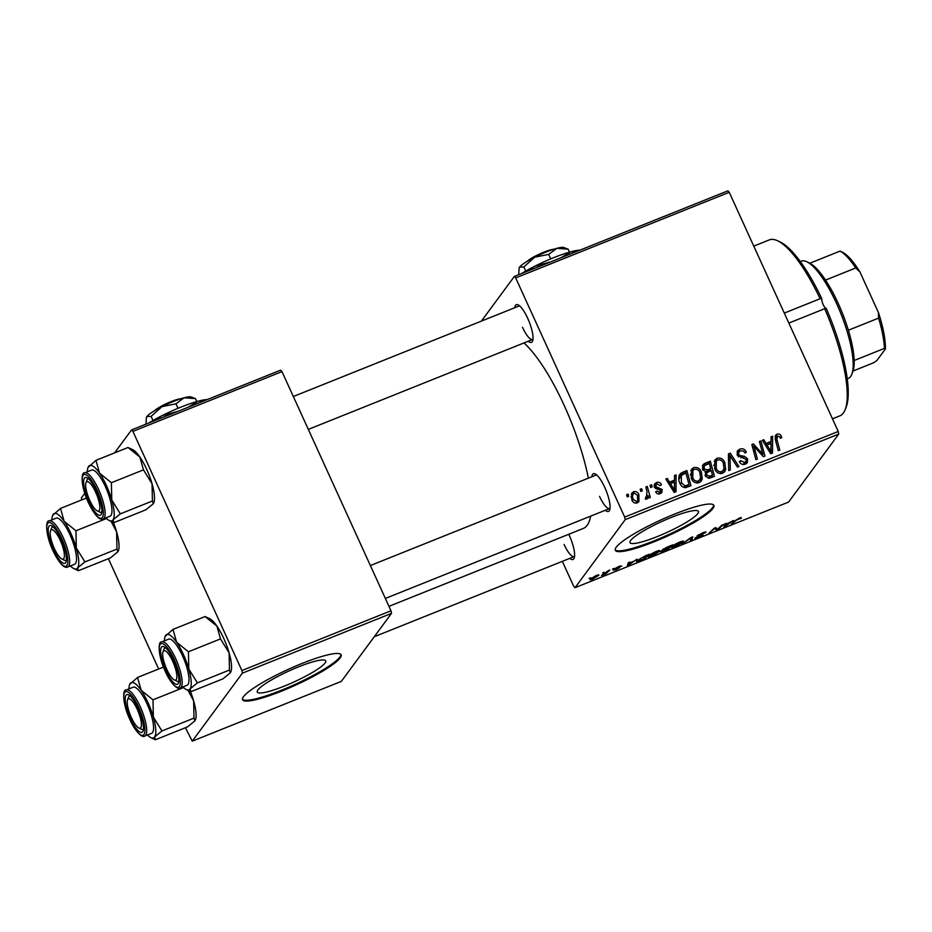 <?xml version="1.0" encoding="UTF-8"?>
<svg xmlns="http://www.w3.org/2000/svg" width="932" height="932" viewBox="0 0 932 932"><rect width="100%" height="100%" fill="white"/><g stroke="black" fill="none" stroke-linecap="round" stroke-linejoin="round"><path stroke-width="1.4" d="M298.578 666.858A37.595 6.035 155.5 0 0 257.279 692.057A37.595 6.035 155.5 0 0 284.411 686.068A37.595 6.035 155.5 0 0 325.699 660.87A37.595 6.035 155.5 0 0 298.578 666.858M302.061 663.444A54.161 8.691 155.5 0 0 242.576 699.734A54.161 8.691 155.5 0 0 281.662 691.101A54.161 8.691 155.5 0 0 341.147 654.812A54.161 8.691 155.5 0 0 302.061 663.444M242.46 699.303A54.161 8.691 155.5 0 0 281.289 690.297A54.161 8.691 155.5 0 0 340.902 654.439M671.296 517.435A37.595 6.035 155.5 0 0 629.997 542.622A37.595 6.035 155.5 0 0 657.13 536.634A37.595 6.035 155.5 0 0 698.429 511.435A37.595 6.035 155.5 0 0 671.296 517.435M674.78 514.01A54.161 8.691 155.5 0 0 615.295 550.299A54.161 8.691 155.5 0 0 654.381 541.678A54.161 8.691 155.5 0 0 713.865 505.377A54.161 8.691 155.5 0 0 674.78 514.01M615.178 549.868A54.161 8.691 155.5 0 0 654.008 540.863A54.161 8.691 155.5 0 0 713.621 505.004M568.765 534.269A20.306 5.557 68.2 0 1 569.312 535.446A20.306 5.557 68.2 0 1 574.194 558.117A20.306 5.557 68.2 0 1 569.836 558.338M564.093 544.428A18.058 4.94 -111.8 0 0 574.217 556.579A18.058 4.94 -111.8 0 0 574.578 556.369M514.813 307.711A20.306 5.557 68.2 0 1 518.11 304.857A20.306 5.557 68.2 0 1 527.722 318.336A20.306 5.557 68.2 0 1 532.603 341.007A20.306 5.557 68.2 0 1 528.246 341.228M522.503 327.318A18.058 4.94 -111.8 0 0 532.626 339.469A18.058 4.94 -111.8 0 0 532.988 339.26M591.843 476.753A20.306 5.557 68.2 0 1 595.152 473.899A20.306 5.557 68.2 0 1 604.752 487.378A20.306 5.557 68.2 0 1 609.644 510.049A20.306 5.557 68.2 0 1 605.287 510.27M599.544 496.372A18.058 4.94 -111.8 0 0 609.668 508.511A18.058 4.94 -111.8 0 0 610.017 508.301M523.982 342.941A103.813 28.414 68.2 0 1 564.244 405.56A103.813 28.414 68.2 0 1 588.348 478.163M612.557 568.998L614.025 568.404L612.557 568.998M602.666 572.959L604.134 572.376L602.666 572.959M656.291 551.418C659.413 550.288 660.602 550.23 659.844 551.231L651.969 556.078C648.742 557.243 647.565 557.289 648.416 556.229C649.336 554.959 651.957 553.352 656.291 551.418M648.206 556.835L648.416 556.229M636.987 559.2L627.259 565.945L628.308 562.683L629.776 562.089L629.438 562.998L634.447 560.994L636.987 559.2M667.172 547.096L672.822 544.836L667.463 549.822L660.672 551.849L663.339 550.09L662.186 549.985L667.172 547.096M662.978 549.286L663.339 550.09L662.186 549.985M690.892 537.589L692.756 536.844L691.94 540.012L690.461 540.595L691.171 537.88L681.758 544.09L690.892 537.589M740.288 518.425L736.641 520.079L731.364 524.203L735.29 520.545L739.565 518.041L741.394 518.192L739.892 518.833L740.125 517.819M721.881 525.159L723.372 524.565L717.978 529.562L716.44 530.192L714.926 528.386L708.949 533.186L714.308 528.199L715.858 527.582L717.407 529.364L721.881 525.159M714.984 528.619L714.762 528.013M625.186 519.683L575.032 587.696L788.588 502.068L838.742 434.067L625.186 519.683L624.685 517.085L838.241 431.469L838.742 434.067M733.507 520.499L723.78 527.244L724.828 523.982L726.296 523.388L725.958 524.308L733.507 520.499M696.484 537.31L701.528 535.469L697.078 535.912L702.367 532.953C705.291 531.811 706.421 531.683 705.734 532.568L698.569 535.283L703.008 534.851L698.278 537.508C695.761 538.486 694.666 538.649 695.016 537.985L696.367 537.356M704.336 533.069L704.091 532.312M698.383 534.886L698.685 535.481M702.006 534.642L702.856 534.514M701.528 535.469L701.039 534.886M679.731 542.028C682.853 540.886 684.041 540.828 683.296 541.83L675.409 546.676C672.193 547.841 671.005 547.888 671.856 546.828C672.776 545.558 675.409 543.962 679.731 542.028M671.646 547.433L671.856 546.828M620.211 566.668L616.39 567.996L619.582 567.693L615.889 569.755L613.209 570.209L618.067 568.345L614.899 568.613L618.988 566.376L621.714 566.027L620.211 566.668L620.118 565.957M645.2 555.903L649.371 554.237L644.012 559.223L638.735 561.297C636.719 561.891 636.078 561.775 636.812 560.947L645.2 555.903M636.603 561.542L636.812 560.947M596.107 575.557C598.356 574.706 599.241 574.636 598.728 575.324L592.717 579.052C590.445 579.89 589.607 579.937 590.201 579.203L596.107 575.557M608.316 570.699L609.808 570.093L605.905 573.728L601.466 575.475L608.316 570.699M589.117 578.388L590.585 577.805L589.117 578.388M562.334 561.344L573.681 586.24L575.032 587.696M514.336 276.454L727.904 190.839L729.243 192.295L515.687 277.911L514.336 276.454L481.413 321.097M650.07 485.327L651.538 484.745L652.155 486.888L650.664 487.494L650.07 485.327M640.191 489.3L641.647 488.706L642.264 490.861L640.773 491.455L640.191 489.3M693.688 467.631C697.206 466.92 699.746 468.318 701.318 471.825L702.25 478.873L701.272 481.005L699.047 482.694C695.412 483.428 692.837 481.972 691.288 478.337L691.497 469.355L693.688 467.631L691.987 469.938L693.839 469.588M674.5 475.541L676.096 474.901L676.003 491.712L674.22 492.434L665.821 479.025L667.289 478.431L669.526 482.112L674.535 480.097L674.5 475.541M704.685 463.437L710.335 461.177L714.413 476.322L710.801 477.767L708.739 478.314L705.338 475.879L705.699 471.639L702.635 469.483L702.973 464.742L704.685 463.437L702.984 465.744L708.635 463.484L710.335 461.177M728.405 453.931L730.28 453.173L738.901 466.501L737.422 467.095L730.036 455.678L730.292 469.949L728.707 470.59L728.405 453.931M777.626 435.943L776.915 439.38L779.804 450.098L778.313 450.704L775.319 439.601L775.587 435.267L776.962 434.242C778.931 433.601 780.375 434.254 781.272 436.211L781.738 437.562L780.352 438.331L779.921 437.05L777.626 435.943L775.144 438.856M759.405 441.5L760.885 440.906L764.939 456.063L763.39 456.68L753.872 446.253L757.401 459.08L755.91 459.686L751.833 444.541L753.371 443.912L762.912 454.303L759.405 441.5M515.687 277.911L624.685 517.085M729.243 192.295L838.241 431.469M771.02 436.84L772.616 436.199L772.535 453.022L770.741 453.733L762.341 440.323L763.809 439.729L766.046 443.411L771.055 441.407L771.02 436.84M739.763 449.154C742.792 448.129 744.983 449.142 746.322 452.206L744.936 452.964L743.608 451.03L740.427 450.855L738.878 451.962L738.645 454.373L739.589 455.468L744.517 456.342L747.581 458.777L747.359 462.68L745.355 464.136C742.734 464.998 740.73 464.183 739.356 461.666L740.625 460.618L744.645 462.458L745.996 461.503L746.159 459.464L737.247 455.096L737.596 450.75L739.763 449.154L738.062 451.461L740.101 450.995M717.127 458.229C720.646 457.519 723.197 458.917 724.77 462.423L725.702 469.483L724.723 471.604L722.486 473.305C718.863 474.027 716.277 472.571 714.739 468.936L714.937 459.954L717.127 458.229L715.427 460.536L717.279 460.187M658.656 493.96L660.765 490.267L655.872 488.543L654.287 486.958L654.579 483.883L656.384 482.59C658.656 481.774 660.357 482.473 661.475 484.675L660.182 485.642L656.897 483.906L655.86 484.652L656.408 487.028L662.128 489.451L661.906 492.515L660.392 493.611C658.318 494.391 656.734 493.785 655.627 491.816L657.013 491.048L659.879 492.294L660.602 491.77L658.901 494.065M682.713 472.244L686.884 470.567L690.973 485.712L685.568 487.657C682.818 487.459 680.931 486.003 679.906 483.289C678.17 479.7 678.403 476.438 680.605 473.491L682.713 472.244L681.012 474.551L685.195 472.873L686.884 470.567M679.929 474.237L679.428 475.099M633.504 491.758C635.962 491.141 637.744 492.049 638.863 494.473L638.944 501.614L637.22 502.907C634.704 503.466 632.91 502.488 631.838 499.971L631.849 493.075L633.504 491.758L631.011 497.164M645.655 498.329L646.458 497.245L646.971 491.455L645.829 487.028L647.321 486.434L650.291 497.455L648.8 498.049L648.206 495.766L646.878 499.028L645.713 499.063L645.561 497.21L647.006 496.803L645.305 499.098M647.507 498.538L646.878 499.028M626.63 494.729L628.098 494.146L628.716 496.29L627.213 496.896L626.63 494.729M242.39 673.16L192.237 741.161L341.333 681.385L391.487 613.384L242.39 673.16L241.901 670.551L390.986 610.786L391.487 613.384M108.392 558.687L158.661 669.001M185.433 727.729L192.237 741.161M131.552 429.932L280.637 370.155L281.988 371.612L132.903 431.376L131.552 429.932L114.624 452.87M84.765 493.354L81.399 497.933L81.771 499.902M132.903 431.376L241.901 670.551M281.988 371.612L390.986 610.786M590.643 516.142A103.813 28.414 68.2 0 1 583.316 528.432L388.959 606.348M519.59 305.859A18.058 4.94 -111.8 0 0 519.194 305.952L293.335 396.508M596.631 474.901A18.058 4.94 -111.8 0 0 596.224 475.005L370.365 565.549M759.673 442.549L760.885 440.906M762.353 455.061L762.551 455.795M752.718 447.826L753.872 446.253M753.802 451.869L755.037 450.191M752.124 445.613L753.371 443.912M759.091 452.16L760.023 450.902M762.143 455.364L762.912 454.303M771.032 438.343L772.616 436.199M770.904 441.617L770.892 443.434M770.846 452.125L770.834 453.698M762.819 441.081L763.809 439.729M765.09 444.715L766.046 443.411M765.44 445.275L769.354 443.714L771.055 441.407M770.974 448.374L771.009 443.387L767.013 444.983L771.125 451.74L770.974 448.374M770.24 452.94L771.125 451.74M766.069 446.277L767.013 444.983M780.166 437.714L781.272 436.211M775.016 436.654L776.962 434.242M775.261 436.549L777.067 436.293M738.878 451.962L737.014 454.525M737.608 455.783L738.645 454.373M738.54 456.89L739.589 455.468M743.223 458.101L744.517 456.342M746.369 460.431L747.581 458.777M746.031 461.445L746.241 463.682M739.565 462.062L740.625 460.618M739.728 462.354L740.765 460.956M743.13 464.509L744.645 462.458M743.445 464.52L745.996 461.503M736.967 452.043L738.062 451.461M728.44 455.538L730.28 453.173M728.579 455.48L729.325 456.633M728.474 457.775L730.036 455.678M723.675 463.915L724.77 462.423M724.164 468.342L724.001 471.778L725.702 469.483M724.001 471.778L723.733 472.594M714.215 461.235L715.427 460.536M720.622 473.654L724.048 468.854L723.267 462.948C722.149 460.443 720.319 459.441 717.78 459.93L716.3 461.107L716.277 468.505C717.372 471.068 719.213 472.105 721.776 471.615L723.29 470.439M716.3 461.107L713.749 465.546M720.296 473.642L721.776 471.615M715.228 469.914L716.277 468.505M710.207 469.32L710.568 470.672M711.955 475.809L712.316 477.161M702.344 466.058L702.984 465.744M705.163 472.454L709.007 470.951L710.708 468.656L709.322 463.542L705.163 465.289L704.289 466.105L704.126 468.936L707.598 469.903L710.708 468.656M704.289 466.105L702.367 468.761M708.6 478.314L710.755 477.452L712.456 475.145L711.186 470.427L706.677 472.92L706.771 475.227L709.939 476.147L712.456 475.145M705.058 475.134L706.84 472.652L705.046 475.11M708.355 478.302L709.939 476.147M705.745 476.625L706.771 475.227M705.897 472.198L707.598 469.903M703.112 470.299L704.126 468.936M654.683 487.634L655.697 486.259M655.464 488.321L656.408 487.028M660.881 491.152L662.128 489.451M660.497 491.91L660.741 493.471M655.988 492.445L657.013 491.048M654.031 485.199L656.384 482.59M654.683 484.885L655.93 484.558M674.512 477.044L676.096 474.901M674.372 480.318L674.372 482.135M674.325 490.826L674.314 492.399M666.298 479.782L667.289 478.431M668.57 483.417L669.526 482.112M668.92 483.976L672.834 482.403L674.535 480.097M674.453 487.075L674.488 482.077L670.492 483.685L674.605 490.442L674.453 487.075M673.719 491.642L674.605 490.442M669.537 484.966L670.492 483.685M688.515 485.211L688.876 486.551M678.904 475.798L681.012 474.551M685.23 487.681L687.315 486.842L689.016 484.535L685.882 472.932L681.28 475.495L681.409 482.788L684.927 485.898L689.016 484.535M681.28 475.495L678.846 479.549M683.785 487.436L684.927 485.898M680.36 484.209L681.409 482.788M700.223 473.316L701.318 471.825M700.724 477.732L700.549 481.18L702.25 478.873M700.549 481.18L700.293 481.995M690.775 470.637L691.987 469.938M697.171 483.056L700.608 478.244L699.827 472.338C698.709 469.845 696.88 468.843 694.34 469.332L692.86 470.509L692.826 477.906C693.932 480.469 695.761 481.506 698.336 481.017L699.85 479.84M692.86 470.509L690.297 474.947M696.845 483.032L698.336 481.017M691.789 479.316L692.826 477.906M637.768 495.952L638.863 494.473M638.082 499.983L637.884 502.581M631.197 494.368L631.803 494.065M635.927 503.175L637.651 500.822L637.465 495.218L634.075 493.051L633.201 493.762M635.542 503.152L637.651 500.822M632.257 500.799L633.306 499.389L636.696 501.591M634.075 493.051C632.315 494.776 632.059 496.884 633.306 499.389M640.459 490.325L641.647 488.706M646.109 488.088L647.321 486.434M647.46 495.568L647.693 496.453M646.412 499.121L648.206 495.766M650.35 486.353L651.538 484.745M626.91 495.754L628.098 494.146M715.345 527.78L716.44 530.192M725.655 523.644L725.958 524.308M726.983 525.066L729.814 523.085L725.818 524.693L725.201 526.359L726.983 525.066M724.537 524.891L725.201 526.359M725.387 523.761L725.818 524.693M741.091 517.505L741.394 518.192M691.066 538.09L691.94 540.012M673.032 545.709L673.288 546.292C672.706 547.037 673.545 547.002 675.805 546.187L681.84 542.389L681.676 541.341M679.16 542.261L673.149 546.711L672.788 545.907M681.84 542.389C682.375 541.678 681.525 541.725 679.277 542.54M661.545 551.103L661.941 551.989M661.965 550.835L666.601 549.833L668.267 548.284L661.86 550.894M663.444 548.971L668.896 547.701L670.702 546.012L663.572 549.577L663.328 549.041M629.135 562.346L629.438 562.998M630.463 563.767L633.294 561.786L629.298 563.394L628.681 565.06L630.463 563.767M628.017 563.592L628.681 565.06M628.867 562.45L629.298 563.394M643.162 559.235L647.262 555.414L645.375 556.171C641.414 557.825 639.049 559.235 638.257 560.388L639.224 560.761L643.162 559.235M637.989 559.806L639.224 560.761M649.581 555.111L649.849 555.682C649.255 556.427 650.093 556.392 652.365 555.577L658.4 551.791L658.225 550.742M655.709 551.662L649.709 556.113L649.336 555.309M658.4 551.791C658.936 551.08 658.085 551.127 655.837 551.942M591.424 578.073L593.043 578.655L597.237 575.953L597.144 575.172M595.723 575.708L591.54 578.947L591.214 578.224M597.237 575.953L595.828 575.929M605.614 573.087L605.905 573.728M832.474 418.806L839.86 415.858A94.784 25.945 -111.8 0 0 845.242 409.474A94.784 25.945 -111.8 0 0 824.68 308.702L826.241 308.41A5.639 1.549 68.2 0 1 823.177 304.589A5.639 1.549 68.2 0 1 821.744 298.555L820.125 298.718A94.784 25.945 -111.8 0 0 777.626 240.794A94.784 25.945 -111.8 0 0 769.308 239.897L753.778 246.13M826.02 308.515L826.241 308.41A92.524 25.327 68.2 0 1 846.291 406.725L845.242 409.474M824.68 308.702L788.845 323.078M784.301 313.082L820.148 298.718M777.626 240.794L780.282 242.052A92.524 25.327 68.2 0 1 821.744 298.555M87.387 471.778A29.789 8.155 68.2 0 1 88.027 467.503A29.789 8.155 68.2 0 1 88.61 466.396A29.789 8.155 -111.8 0 1 99.573 473.188A29.789 8.155 68.2 0 1 106.411 485.537A29.789 8.155 68.2 0 1 111.758 499.936L111.397 482.718L99.573 473.188L95.961 460.35L88.097 467.34M96.567 491.187A20.306 5.557 68.2 0 1 101.46 513.858A20.306 5.557 68.2 0 1 88.924 501.567A20.306 5.557 68.2 0 1 86.967 477.72A20.306 5.557 68.2 0 1 96.567 491.187M98.396 511.109A18.058 4.94 -111.8 0 0 101.483 512.332A18.058 4.94 -111.8 0 0 101.833 512.122A18.058 4.94 68.2 0 1 101.483 512.332A18.058 4.94 68.2 0 1 99.899 512.157L97.243 510.887A15.797 4.322 -111.8 0 0 96.462 494.042A15.797 4.322 -111.8 0 0 85.965 482.776A15.797 4.322 -111.8 0 0 89.029 498.713A15.797 4.322 -111.8 0 0 97.243 510.887M105.479 486.807A24.826 6.792 -111.8 0 0 91.569 470.101L84.719 472.85A24.826 6.792 68.2 0 1 98.629 489.556A24.826 6.792 68.2 0 1 103.196 518.938L110.046 516.188A24.826 6.792 -111.8 0 0 105.479 486.807M143.458 469.856L152.056 483.778A29.789 8.155 68.2 0 0 139.858 457.03A29.789 8.155 68.2 0 0 132.624 449.62L128.034 447.5L139.858 457.03L143.458 469.856L111.397 482.718M128.034 447.5L95.961 460.35M120.344 513.858L111.758 499.936A29.789 8.155 68.2 0 1 112.993 519.893L120.344 513.858L152.417 500.997L153.291 503.746L145.94 509.781L113.867 522.642L109.277 520.51A29.789 8.155 68.2 0 1 105.864 517.866M153.803 502.802A29.789 8.155 68.2 0 0 153.873 502.628A29.789 8.155 68.2 0 0 152.056 483.778L152.417 500.997M153.873 502.628L153.291 503.746M113.867 522.642L112.993 519.893A29.789 8.155 68.2 0 1 109.277 520.51M85.965 482.776L87.014 480.027A18.058 4.94 68.2 0 1 88.039 478.815A18.058 4.94 68.2 0 1 88.447 478.722A18.058 4.94 -111.8 0 0 88.039 478.815A18.058 4.94 -111.8 0 0 86.664 481.821M59.497 538.766A15.797 4.322 -111.8 0 0 50.526 530.844A15.797 4.322 -111.8 0 0 55.105 550.113A15.797 4.322 -111.8 0 0 61.792 558.955A15.797 4.322 -111.8 0 0 64.296 553.69A15.797 4.322 -111.8 0 0 59.497 538.766M50.526 530.844L51.575 528.095A18.058 4.94 68.2 0 1 52.6 526.871A18.058 4.94 68.2 0 1 52.996 526.778A18.058 4.94 -111.8 0 0 52.6 526.871A18.058 4.94 -111.8 0 0 51.213 529.889M62.957 559.165A18.058 4.94 -111.8 0 0 66.032 560.388A18.058 4.94 -111.8 0 0 66.393 560.179A18.058 4.94 68.2 0 1 66.032 560.388A18.058 4.94 68.2 0 1 64.448 560.225L61.792 558.955M51.936 519.846A29.789 8.155 68.2 0 1 52.576 515.571A29.789 8.155 68.2 0 1 53.171 514.452A29.789 8.155 -111.8 0 1 64.122 521.244A29.789 8.155 68.2 0 1 70.972 533.605A29.789 8.155 68.2 0 1 76.308 547.993L75.946 530.774L64.122 521.244L60.522 508.418L52.646 515.396M61.128 539.255A20.306 5.557 68.2 0 1 66.009 561.926A20.306 5.557 68.2 0 1 53.474 549.624A20.306 5.557 68.2 0 1 51.528 525.776A20.306 5.557 68.2 0 1 61.128 539.255M70.04 534.875A24.826 6.792 -111.8 0 0 56.118 518.169L49.268 520.918A24.826 6.792 68.2 0 1 63.19 537.613A24.826 6.792 68.2 0 1 67.745 566.994L74.595 564.256A24.826 6.792 -111.8 0 0 70.04 534.875M86.431 498.026L60.522 508.418M106.528 518.518L75.946 530.774M111.059 521.361L116.605 531.846L116.966 549.065L84.905 561.914L76.308 547.993A29.789 8.155 68.2 0 1 77.554 567.961L84.905 561.914M116.966 549.065L117.84 551.802L110.489 557.849L78.428 570.699L73.826 568.578A29.789 8.155 68.2 0 1 70.413 565.922M113.401 522.468A29.789 8.155 68.2 0 1 116.605 531.846A29.789 8.155 68.2 0 1 118.434 550.696L117.84 551.802M78.428 570.699L77.554 567.961A29.789 8.155 68.2 0 1 73.826 568.578M167.597 671.098A15.797 4.322 -111.8 0 0 174.284 679.941A15.797 4.322 -111.8 0 0 176.777 674.663A15.797 4.322 -111.8 0 0 171.977 659.74A15.797 4.322 -111.8 0 0 163.007 651.817A15.797 4.322 -111.8 0 0 167.597 671.098M175.437 680.15A18.058 4.94 -111.8 0 0 178.513 681.374A18.058 4.94 -111.8 0 0 178.874 681.164A18.058 4.94 68.2 0 1 178.513 681.374A18.058 4.94 68.2 0 1 176.94 681.199L174.284 679.941M163.007 651.817L164.055 649.068A18.058 4.94 68.2 0 1 165.081 647.857A18.058 4.94 68.2 0 1 165.488 647.763A18.058 4.94 -111.8 0 0 165.081 647.857A18.058 4.94 -111.8 0 0 163.694 650.862M230.845 671.844A29.789 8.155 68.2 0 0 230.915 671.681A29.789 8.155 68.2 0 0 229.097 652.819L220.5 638.898L216.9 626.071A29.789 8.155 68.2 0 0 209.665 618.673L205.075 616.541L216.9 626.071A29.789 8.155 68.2 0 1 223.75 638.432A29.789 8.155 68.2 0 1 229.097 652.819L229.458 670.05L197.386 682.9L188.8 668.978L188.439 651.759L176.602 642.23L173.002 629.403L165.127 636.381M165.954 670.609A20.306 5.557 68.2 0 1 164.009 646.761A20.306 5.557 68.2 0 1 173.608 660.229A20.306 5.557 68.2 0 1 178.501 682.9A20.306 5.557 68.2 0 1 165.954 670.609M180.237 687.979L187.087 685.23A24.826 6.792 -111.8 0 0 182.521 655.848A24.826 6.792 -111.8 0 0 168.61 639.154L161.76 641.892A24.826 6.792 68.2 0 1 175.67 658.598A24.826 6.792 68.2 0 1 180.237 687.979C178.059 690.402 170.556 683.494 165.337 671.494C157.566 654.881 158.079 640.692 161.76 641.892M229.458 670.05L230.332 672.788L222.981 678.822L190.909 691.684L186.318 689.552A29.789 8.155 -111.8 0 0 190.035 688.946L197.386 682.9M205.075 616.541L173.002 629.403M220.5 638.898L188.439 651.759M230.915 671.681L230.332 672.788M190.909 691.684L190.035 688.946A29.789 8.155 68.2 0 0 188.8 668.978A29.789 8.155 68.2 0 0 176.602 642.23A29.789 8.155 68.2 0 0 165.651 635.438A29.789 8.155 68.2 0 0 165.069 636.544L165.162 636.288M164.428 640.82A29.789 8.155 68.2 0 1 165.069 636.544M182.905 686.907A29.789 8.155 -111.8 0 0 186.318 689.552M130.62 715.823A15.797 4.322 -111.8 0 0 138.833 727.997A15.797 4.322 -111.8 0 0 138.053 711.151A15.797 4.322 -111.8 0 0 127.556 699.885A15.797 4.322 -111.8 0 0 130.62 715.823M139.986 728.207A18.058 4.94 -111.8 0 0 143.074 729.43A18.058 4.94 -111.8 0 0 143.423 729.22A18.058 4.94 68.2 0 1 143.074 729.43A18.058 4.94 68.2 0 1 141.489 729.267L138.833 727.997M127.556 699.885L128.604 697.136A18.058 4.94 68.2 0 1 129.63 695.924A18.058 4.94 68.2 0 1 130.037 695.82A18.058 4.94 -111.8 0 0 129.63 695.924A18.058 4.94 -111.8 0 0 128.255 698.93M190.431 691.521A29.789 8.155 68.2 0 1 193.646 700.887L194.007 718.106L161.935 730.968L153.349 717.046L152.988 699.816L141.163 690.286L137.552 677.459L129.688 684.449M188.089 690.402L193.646 700.887A29.789 8.155 68.2 0 1 195.464 719.737A29.789 8.155 68.2 0 1 195.394 719.912M130.515 718.665A20.306 5.557 68.2 0 1 128.558 694.818A20.306 5.557 68.2 0 1 138.157 708.297A20.306 5.557 68.2 0 1 143.05 730.968A20.306 5.557 68.2 0 1 130.515 718.665M144.786 736.035L151.636 733.298A24.826 6.792 -111.8 0 0 147.07 703.916A24.826 6.792 -111.8 0 0 133.16 687.21L126.309 689.96A24.826 6.792 68.2 0 1 140.219 706.666A24.826 6.792 68.2 0 1 144.786 736.035C142.608 738.459 135.105 731.562 129.898 719.551C122.127 702.938 122.628 688.76 126.309 689.96M194.007 718.106L194.881 720.855L187.53 726.89L155.458 739.752L150.868 737.62A29.789 8.155 -111.8 0 0 154.584 737.002L161.935 730.968M163.473 667.067L137.552 677.459M183.569 687.56L152.988 699.816M195.464 719.737L194.881 720.855M155.458 739.752L154.584 737.002A29.789 8.155 68.2 0 0 153.349 717.046A29.789 8.155 68.2 0 0 141.163 690.286A29.789 8.155 68.2 0 0 130.2 683.506A29.789 8.155 68.2 0 0 129.618 684.612L129.723 684.344M128.977 688.888A29.789 8.155 68.2 0 1 129.618 684.612M147.454 734.975A29.789 8.155 -111.8 0 0 150.868 737.62M847.281 378.835L848.248 378.45A63.19 17.289 -111.8 0 0 850.59 376.551A63.19 17.289 -111.8 0 0 851.836 374.198A63.19 17.289 -111.8 0 0 840.781 313.362A63.19 17.289 -111.8 0 0 806.751 261.741A63.19 17.289 -111.8 0 0 801.217 261.146L800.25 261.531M806.751 261.741L809.407 263.01A60.929 16.671 68.2 0 1 809.838 263.22A60.929 16.671 68.2 0 1 825.519 280.089A60.929 16.671 68.2 0 1 848.376 330.231A60.929 16.671 68.2 0 1 854.166 360.509A60.929 16.671 68.2 0 1 852.885 371.449L851.836 374.198M853.048 371.006L873.878 362.653L876.896 360.474L885.4 348.952L884.398 348.393A60.929 16.671 -111.8 0 0 878.596 318.115L878.422 312.511A58.681 16.054 68.2 0 1 885.4 348.952M854.166 360.509L884.398 348.393M809.838 263.22L840.058 251.104L841.06 251.663M848.376 330.231L878.596 318.115M840.338 251.232L842.295 252.153A58.681 16.054 68.2 0 1 859.945 271.969L878.422 312.511M859.945 271.969L855.739 267.973A60.929 16.671 -111.8 0 0 840.058 251.104M825.519 280.089L855.739 267.973M527.256 261.298L527.267 261.251A15.797 2.54 -24.5 0 1 539.861 253.877A15.797 2.54 -24.5 0 1 553.573 249.31M519.136 267.915A24.826 3.984 -24.5 0 1 519.171 267.834L518.658 274.73M519.171 267.834A24.826 3.984 -24.5 0 1 519.567 267.146L523.831 266.936L525.718 271.061M523.831 266.936L534.7 257.22L548.692 254.389L550.742 258.875M548.692 254.389L556.858 248.331L568.159 249.17L569.51 252.129M568.159 249.17L563.744 247.516A24.826 3.984 -24.5 0 0 556.858 248.331A24.826 3.984 -24.5 0 0 534.7 257.22A24.826 3.984 -24.5 0 0 519.567 267.146M521.303 273.67A40.624 6.524 -24.5 0 1 534.653 266.284A40.624 6.524 -24.5 0 1 570.92 251.745A40.624 6.524 -24.5 0 1 580.007 250.137M526.825 271.457L534.653 266.284L550.602 261.915M560.866 257.803L570.92 251.745L577.863 250.999M154.537 410.721L154.549 410.686A15.797 2.54 -24.5 0 1 167.143 403.311A15.797 2.54 -24.5 0 1 180.855 398.745M146.417 417.35A24.826 3.984 -24.5 0 1 146.452 417.256L145.94 424.165M146.452 417.256A24.826 3.984 -24.5 0 1 146.848 416.581L151.112 416.371L152.999 420.495M151.112 416.371L161.982 406.643L175.973 403.824L178.024 408.309M175.973 403.824L184.14 397.766L195.44 398.593L196.792 401.564M195.44 398.593L191.025 396.95A24.826 3.984 -24.5 0 0 184.14 397.766A24.826 3.984 -24.5 0 0 161.982 406.643A24.826 3.984 -24.5 0 0 146.848 416.581M148.584 423.105A40.624 6.524 -24.5 0 1 161.935 415.707A40.624 6.524 -24.5 0 1 198.201 401.168A40.624 6.524 -24.5 0 1 207.288 399.56M154.106 420.891L161.935 415.707L177.884 411.35M188.148 407.237L198.201 401.168L205.145 400.422M768.189 449.655L769.145 448.35M775.704 441.022L776.915 439.38M740.94 457.845L742.28 456.028M728.544 461.224L730.152 459.033M657.211 488.869L658.26 487.448M671.657 488.356L672.624 487.052M685.195 487.681L686.884 485.397M714.961 527.943L715.636 529.434M724.875 523.959L725.574 525.508M628.354 562.66L629.053 564.198M97.173 490.383A23.475 6.419 -111.8 0 0 83.146 475.297A23.475 6.419 -111.8 0 0 88.33 502.371A23.475 6.419 -111.8 0 0 102.357 517.458A23.475 6.419 -111.8 0 0 97.173 490.383M61.722 538.451A23.475 6.419 -111.8 0 0 47.695 523.365A23.475 6.419 -111.8 0 0 52.879 550.439A23.475 6.419 -111.8 0 0 66.906 565.514A23.475 6.419 -111.8 0 0 61.722 538.451M165.36 671.413A23.475 6.419 -111.8 0 0 179.387 686.5A23.475 6.419 -111.8 0 0 174.202 659.425A23.475 6.419 -111.8 0 0 160.176 644.338A23.475 6.419 -111.8 0 0 165.36 671.413M129.921 719.481A23.475 6.419 -111.8 0 0 143.947 734.567A23.475 6.419 -111.8 0 0 138.763 707.493A23.475 6.419 -111.8 0 0 124.737 692.406A23.475 6.419 -111.8 0 0 129.921 719.481M655.86 484.652L654.159 486.958M638.082 560.843L637.721 560.027M84.719 472.85C81.037 471.65 80.536 485.828 88.307 502.453C97.01 519.87 101.285 519.905 103.196 518.938M532.626 339.469L308.317 429.396M49.268 520.918C45.598 519.707 45.086 533.896 52.856 550.509C61.559 567.938 65.846 567.972 67.745 566.994M385.359 598.449L609.668 508.511M574.217 556.579L374.256 636.742"/></g></svg>
